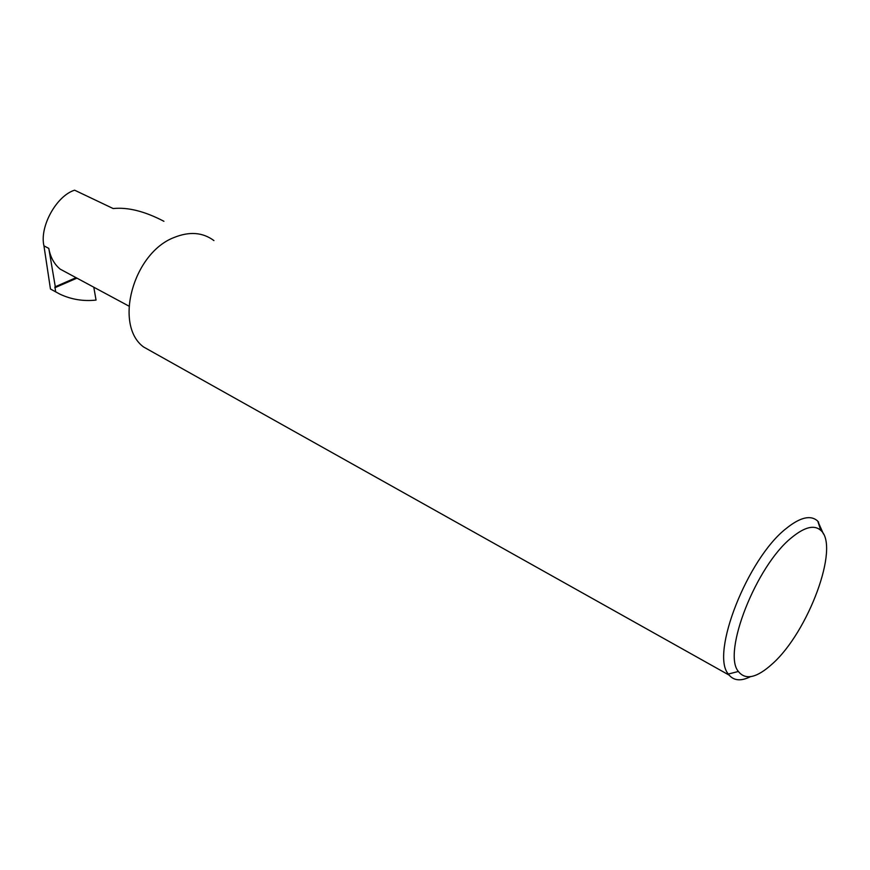 <?xml version="1.0" encoding="UTF-8"?>
<svg xmlns="http://www.w3.org/2000/svg" width="870" height="870" viewBox="0 0 870 870"><rect width="100%" height="100%" fill="white"/><g stroke="black" fill="none" stroke-linecap="round" stroke-linejoin="round"><path stroke-width="1.3" d="M69.328 274.05L60.16 269.124C54.19 264.154 50.406 257.248 48.796 248.407L43.946 245.851C39.367 226.776 56.43 195.826 74.592 190.182L113.176 208.55C127.901 207.049 144.811 211.301 163.919 221.295M772.342 663.864C756.824 677.926 745.503 680.46 738.38 671.466C722.111 652.815 756.28 565.609 791.624 537.627C804.598 526.97 814.32 524.556 820.78 530.374C840.115 546.469 808.295 632.088 772.342 663.864M823.433 533.952L817.767 521.13C810.731 514.681 800.139 517.204 785.98 528.677C747.352 558.834 710.268 653.968 728.342 674.043L729.158 675.131C734.062 680.786 741.142 681.319 750.386 676.708M213.933 240.588C202.743 232.29 189.453 231.268 174.054 237.51C133.088 253.072 113.709 325.021 143.539 346.956L155.197 353.492M43.946 245.851L50.46 289.014L59.921 294.158C71.296 299.487 83.335 301.466 96.048 300.085L93.797 287.209M76.06 277.66L54.919 286.904L55.68 291.918M55.288 286.676L48.796 248.407M54.875 287.731L76.941 278.139M60.16 269.124L128.934 306.109M738.38 671.466L728.342 674.043M729.158 675.131L143.539 346.956M54.919 286.904L76.114 277.704M818.637 522.065L817.974 521.75M820.78 530.374L817.767 521.13"/></g></svg>
